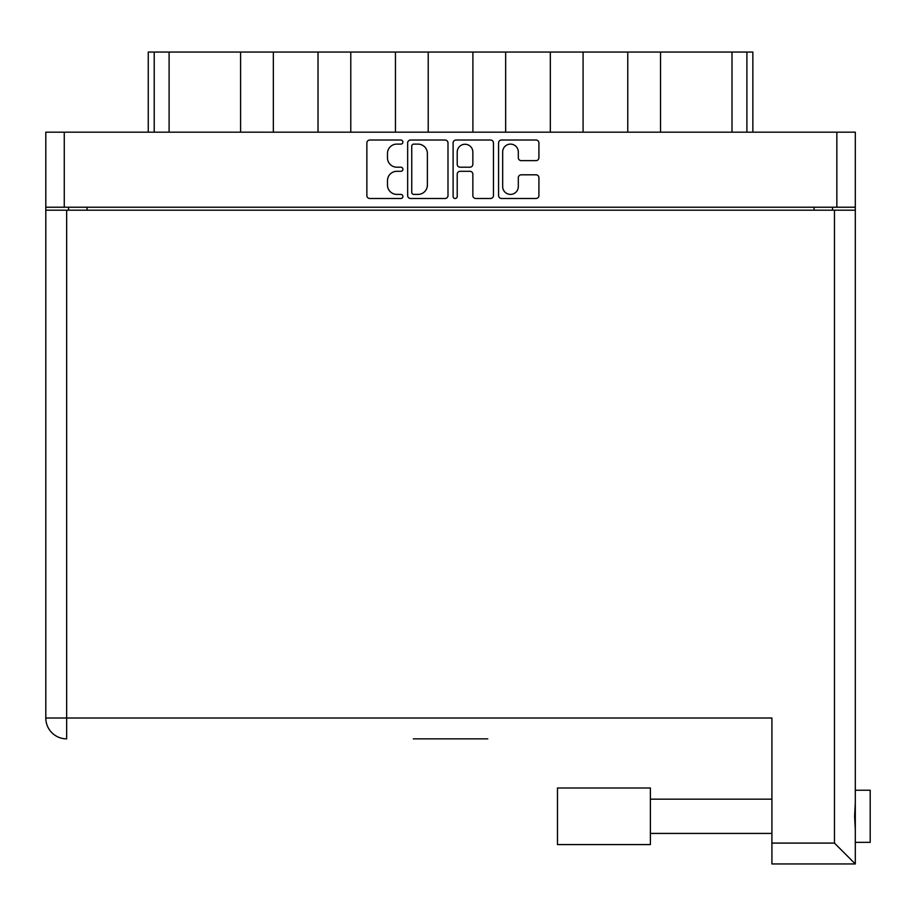 <?xml version="1.0" encoding="UTF-8"?>
<svg xmlns="http://www.w3.org/2000/svg" width="916" height="916" viewBox="0 0 916 916"><rect width="100%" height="100%" fill="white"/><g stroke="black" fill="none" stroke-linecap="round" stroke-linejoin="round"><path stroke-width="1.37" d="M502.666 186.578A7.82 7.82 0 0 0 510.487 194.398A7.82 7.82 0 0 0 518.307 186.578L518.307 177.727A2.92 2.92 0 0 1 521.227 174.807L535.986 174.807A2.92 2.92 0 0 1 538.917 177.727L538.917 195.566A2.92 2.92 0 0 1 535.986 198.486L501.499 198.486A2.92 2.92 0 0 1 498.567 195.566L498.567 142.942A2.92 2.92 0 0 1 501.499 140.022L535.986 140.022A2.92 2.92 0 0 1 538.917 142.942L538.917 157.701A2.92 2.92 0 0 1 535.986 160.632L521.227 160.632A2.92 2.92 0 0 1 518.307 157.701L518.307 151.93A7.82 7.82 0 0 0 510.487 144.11A7.82 7.82 0 0 0 502.666 151.93L502.666 186.578M455.16 198.486A2.05 2.05 0 0 0 457.21 196.436L457.21 174.223A2.92 2.92 0 0 1 460.13 171.303L469.919 171.303A2.92 2.92 0 0 1 472.851 174.223L472.851 195.566A2.92 2.92 0 0 0 475.77 198.486L490.529 198.486A2.92 2.92 0 0 0 493.461 195.566L493.461 142.942A2.92 2.92 0 0 0 490.529 140.022L456.031 140.022A2.92 2.92 0 0 0 453.111 142.942L453.111 196.436A2.05 2.05 0 0 0 455.16 198.486M447.993 195.566L447.993 142.942A2.92 2.92 0 0 0 445.073 140.022L410.574 140.022A2.92 2.92 0 0 0 407.654 142.942L407.654 195.566A2.92 2.92 0 0 0 410.574 198.486L445.073 198.486A2.92 2.92 0 0 0 447.993 195.566M45.8 132.167L45.8 207.222L45.8 132.167L855.304 132.167L855.304 863.948L771.913 863.948L771.913 718.007L45.8 718.007L45.8 210.199L855.304 210.199M855.304 207.222L45.8 207.222L45.8 210.199M396.834 144.11L400.853 144.11A2.05 2.05 0 0 0 402.903 142.06A2.05 2.05 0 0 0 400.853 140.022L369.789 140.022A2.92 2.92 0 0 0 366.869 142.942L366.869 195.566A2.92 2.92 0 0 0 369.789 198.486L400.853 198.486A2.05 2.05 0 0 0 402.903 196.436A2.05 2.05 0 0 0 400.853 194.398L396.834 194.398A9.355 9.355 0 0 1 387.479 185.043L387.479 180.658A9.355 9.355 0 0 1 396.834 171.303L400.853 171.303A2.05 2.05 0 0 0 402.903 169.254A2.05 2.05 0 0 0 400.853 167.204L396.834 167.204A9.355 9.355 0 0 1 387.479 157.85L387.479 153.464A9.355 9.355 0 0 1 396.834 144.11M68.585 210.199L68.585 207.222M832.529 207.222L832.529 210.199M148.255 132.167L148.255 52.052L169.105 52.052L169.105 132.167M154.209 132.167L154.209 52.052M240.587 132.167L240.587 52.052L169.105 52.052M273.346 132.167L273.346 52.052L240.587 52.052M318.024 132.167L318.024 52.052L273.346 52.052M350.782 132.167L350.782 52.052L318.024 52.052M395.46 132.167L395.46 52.052L350.782 52.052M428.219 132.167L428.219 52.052L395.46 52.052M472.896 132.167L472.896 52.052L428.219 52.052M505.655 132.167L505.655 52.052L472.896 52.052M550.333 132.167L550.333 52.052L505.655 52.052M583.091 132.167L583.091 52.052L550.333 52.052M627.769 132.167L627.769 52.052L583.091 52.052M660.528 132.167L660.528 52.052L627.769 52.052M732.01 132.167L732.01 52.052L660.528 52.052M732.01 52.052L746.895 52.052L746.895 132.167M752.849 132.167L752.849 52.052L752.849 132.167M746.895 52.052L752.849 52.052M413.792 144.11A2.05 2.05 0 0 0 411.742 146.159L411.742 192.349A2.05 2.05 0 0 0 413.792 194.398L418.028 194.398A9.355 9.355 0 0 0 427.383 185.043L427.383 153.464A9.355 9.355 0 0 0 418.028 144.11L413.792 144.11M472.851 152.079A7.82 7.82 0 0 0 465.03 144.259A7.82 7.82 0 0 0 457.21 152.079L457.21 164.285A2.92 2.92 0 0 0 460.13 167.204L469.919 167.204A2.92 2.92 0 0 0 472.851 164.285L472.851 152.079M855.304 790.233L870.2 790.233L870.2 842.354L855.304 842.354L870.2 842.354M855.304 802.92L854.605 816.293L855.304 829.667M487.781 738.857L413.322 738.857M771.913 863.948L855.304 863.948L834.465 843.098L834.465 210.199M45.8 718.007A20.85 20.85 0 0 0 66.65 738.857A20.85 20.85 0 0 1 45.8 718.007A20.85 20.85 0 0 0 66.65 738.857L66.65 210.199M575.351 844.586L557.478 844.586L557.478 788L650.394 788L650.394 844.586L557.478 844.586M64.269 132.167L64.269 207.222M836.846 207.222L836.846 132.167M87.054 207.222L87.054 210.199M814.061 210.199L814.061 207.222M771.913 843.098L834.465 843.098M650.394 833.423L771.913 833.423L650.394 833.423M650.394 799.164L771.913 799.164"/></g></svg>
